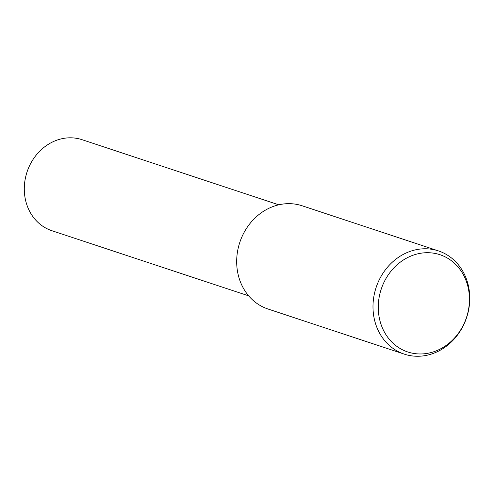 <?xml version="1.0" encoding="UTF-8"?>
<svg xmlns="http://www.w3.org/2000/svg" width="494" height="494" viewBox="0 0 494 494"><rect width="100%" height="100%" fill="white"/><g stroke="black" fill="none" stroke-linecap="round" stroke-linejoin="round"><path stroke-width="0.74" d="M468.596 310.084A54.365 47.683 -71.7 0 1 404.29 354.13A54.365 47.683 -71.7 0 1 374.149 294.955A54.365 47.683 -71.7 0 1 438.456 250.909A54.365 47.683 -71.7 0 1 468.596 310.084M404.29 354.13L267.983 309.003A54.365 47.683 -71.7 0 1 237.836 249.834A54.365 47.683 -71.7 0 1 302.149 205.788L438.456 250.909M468.349 310.467A51.222 44.929 -71.7 0 1 413.929 353.469A51.222 44.929 -71.7 0 1 379.355 296.215A51.222 44.929 -71.7 0 1 433.781 253.206A51.222 44.929 -71.7 0 1 468.349 310.467M248.655 295.844L51.901 230.717A47.943 42.052 -71.7 0 1 25.318 178.532A47.943 42.052 -71.7 0 1 82.029 139.685L278.789 204.819"/></g></svg>
